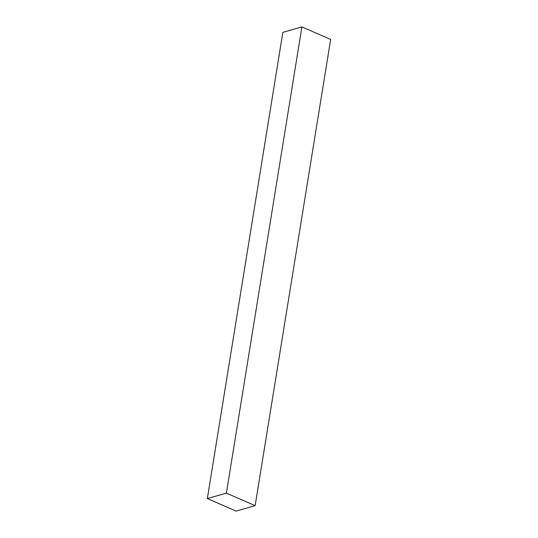 <?xml version="1.0" encoding="UTF-8"?>
<svg xmlns="http://www.w3.org/2000/svg" width="538" height="538" viewBox="0 0 538 538"><rect width="100%" height="100%" fill="white"/><g stroke="black" fill="none" stroke-linecap="round" stroke-linejoin="round"><path stroke-width="0.81" d="M282.853 32.354L207.338 498.565L236.095 511.1L255.146 505.646L226.397 493.117L207.338 498.565L282.853 32.354L301.905 26.9L226.397 493.117L301.905 26.9L330.662 39.435L255.146 505.646L330.662 39.435L301.905 26.9L282.853 32.354M207.338 498.565L226.397 493.117L255.146 505.646L236.095 511.1L207.338 498.565"/></g></svg>
